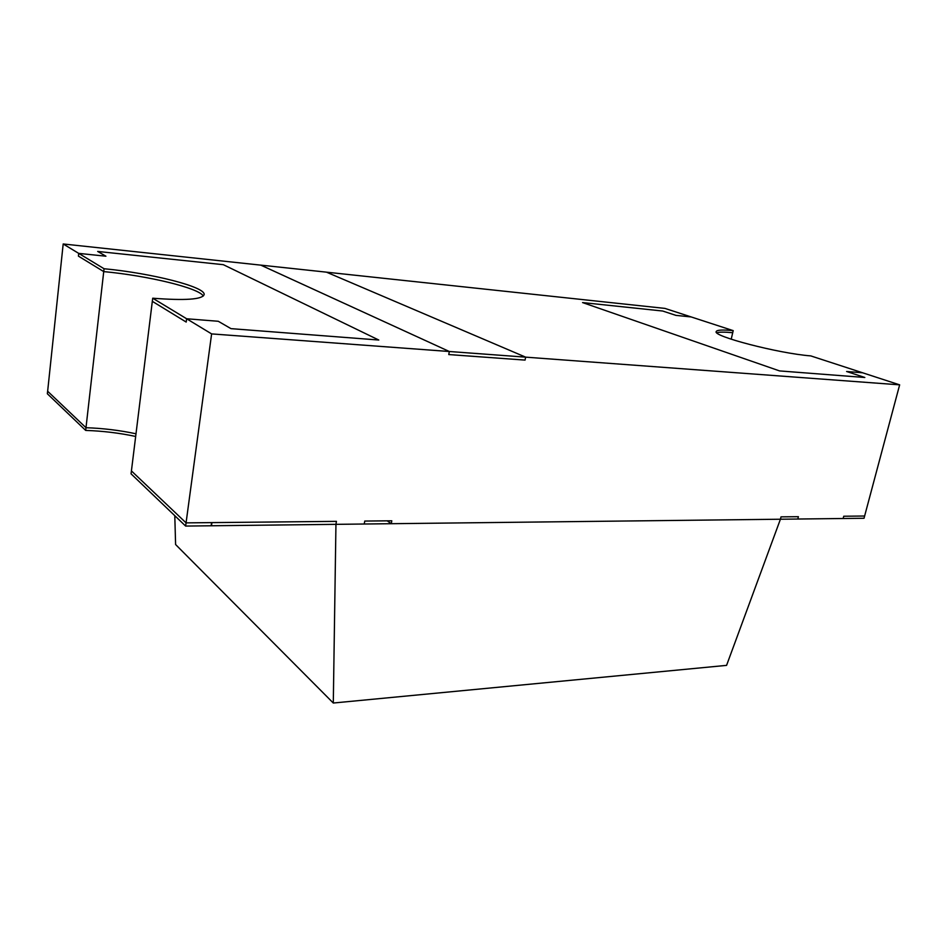 <?xml version="1.0" encoding="UTF-8"?>
<svg xmlns="http://www.w3.org/2000/svg" width="947" height="947" viewBox="0 0 947 947"><rect width="100%" height="100%" fill="white"/><g stroke="black" fill="none" stroke-linecap="round" stroke-linejoin="round"><path stroke-width="1.42" d="M391.277 523.703L391.786 520.791L364.749 521.063L364.252 524.011L335.936 524.342L336.434 521.359L211.891 522.614L336.434 521.359L335.936 524.342L780.435 519.228L781.015 516.861L798.404 516.695L781.015 516.861L780.423 519.228L391.277 523.703L387.228 520.838M47.646 391.253L85.988 427.713C103.093 428.293 119.76 430.317 135.989 433.785C119.76 430.317 103.093 428.293 85.988 427.713L47.646 391.253L63.189 243.971L260.804 265.136L449.328 351.503L211.619 333.9L152.716 298.21C185.091 300.684 202.232 299.501 204.114 294.647C206.103 287 151.816 273.221 104.052 268.735L63.189 243.971M326.443 272.168L664.936 308.402L691.239 316.961L675.945 315.375L662.711 311.03L582.571 302.578L779.57 370.916L864.824 377.486L846.606 371.496L862.587 372.775L899.65 384.849L525.644 357.149L326.443 272.156L525.632 357.149L449.328 351.503L260.792 265.124L326.443 272.156M899.65 384.849L864.019 518.269L843.138 518.506L843.741 516.233L864.611 516.02L843.741 516.233L843.138 518.506L797.812 519.027L798.392 516.695L797.812 519.027L780.423 519.228L726.574 665.374L333.297 703.029L335.948 524.342L211.157 525.774L211.595 522.614L186.062 522.874L211.619 333.9M525.064 360.097L525.644 357.149L525.052 360.097L448.771 354.557L449.328 351.503L448.783 354.569L525.064 360.097M211.915 522.614L211.465 525.774L211.891 522.614M47.61 391.253L47.35 393.763L85.68 430.423L103.732 271.6L78.423 256.128L78.719 253.382L105.922 256.211L97.671 251.44L223.326 264.687L378.788 340.032L230.985 328.645L218.284 321.282L186.63 318.76L186.192 322.063L152.325 301.335L131.42 470.908L186.062 522.874L131.42 470.908L131.053 473.831L185.636 526.07L211.157 525.774M731.202 339.215L733.203 330.633C722.585 329.615 716.938 329.923 716.24 331.533C711.955 336.043 778.375 353.432 810.762 355.894L862.587 372.775L846.606 371.496L864.824 377.486L779.57 370.916L582.571 302.578L662.711 311.03L675.945 315.375L691.239 316.961L733.203 330.633M716.832 332.776C719.258 331.947 724.55 331.935 732.718 332.717C724.55 331.935 719.258 331.947 716.832 332.776M152.716 298.21L152.325 301.335L186.192 322.063L186.63 318.76L218.284 321.282L230.985 328.645L378.788 340.032L223.326 264.687L97.671 251.44L105.922 256.211L78.719 253.382L78.423 256.128L103.732 271.6C148.134 275.755 198.977 288.03 203.297 296.02C198.977 288.03 148.134 275.755 103.732 271.6L104.052 268.735M333.297 703.029L175.597 544.525L174.793 515.701M211.134 525.774L211.572 522.614L186.062 522.874L185.636 526.07M85.68 430.423C102.773 430.98 119.44 432.992 135.658 436.46"/></g></svg>
